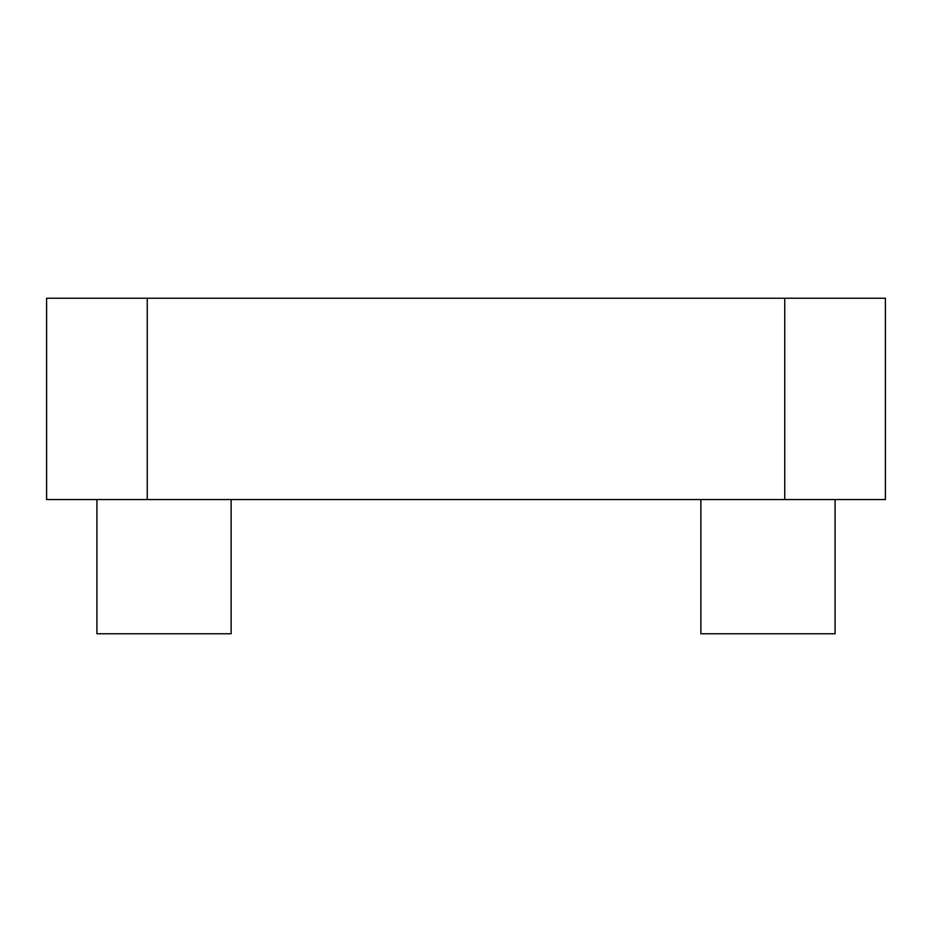 <?xml version="1.0" encoding="UTF-8"?>
<svg xmlns="http://www.w3.org/2000/svg" width="932" height="932" viewBox="0 0 932 932"><rect width="100%" height="100%" fill="white"/><g stroke="black" fill="none" stroke-linecap="round" stroke-linejoin="round"><path stroke-width="1.4" d="M835.072 499.552L835.072 633.76L700.864 633.76L700.864 499.552M231.136 499.552L231.136 633.76L96.928 633.76L96.928 499.552M784.744 499.552L784.744 298.24L885.4 298.24L885.4 499.552L46.6 499.552L46.6 298.24L147.256 298.24L147.256 499.552M784.744 298.24L147.256 298.24"/></g></svg>
